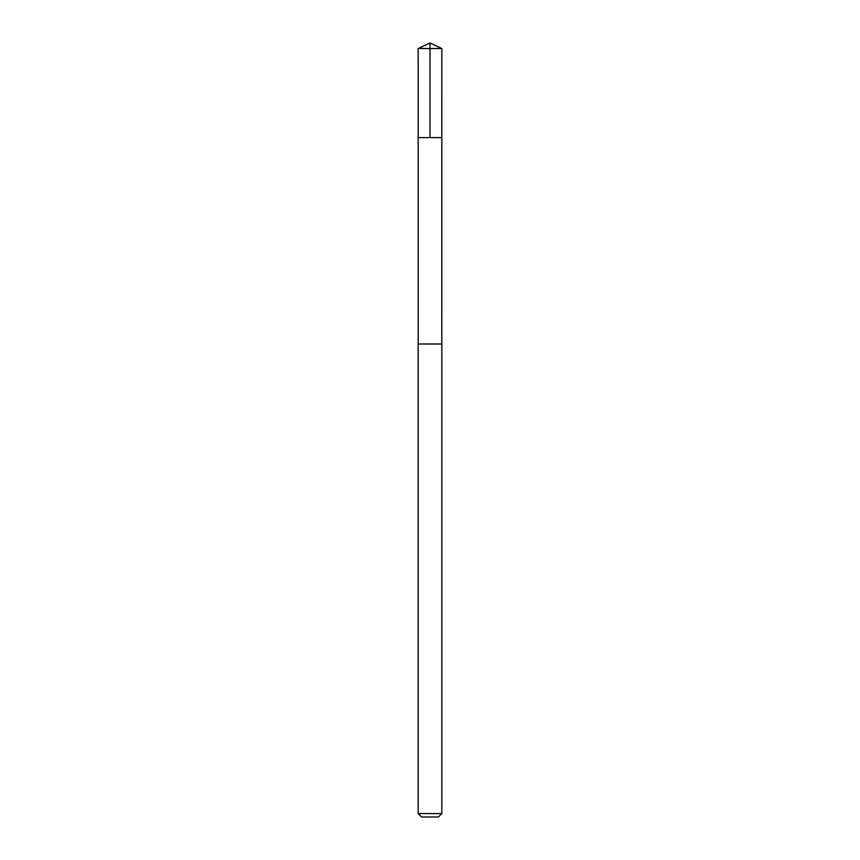 <?xml version="1.0" encoding="UTF-8"?>
<svg xmlns="http://www.w3.org/2000/svg" width="860" height="860" viewBox="0 0 860 860"><rect width="100%" height="100%" fill="white"/><g stroke="black" fill="none" stroke-linecap="round" stroke-linejoin="round"><path stroke-width="0.64" stroke-dasharray="4.3 3.22" d="M420.379 137.6L441.814 137.6L420.379 137.6M418.175 48.515L441.825 48.515M420.389 344L441.803 344L420.389 344M418.175 813.582L441.825 813.582M421.594 817L438.406 817"/><path stroke-width="1.29" d="M418.186 137.6L441.814 137.6L441.825 48.515L418.175 48.515L418.186 137.6L441.814 137.6L441.803 344L418.196 344L418.186 137.6M439.621 344L418.175 344L418.175 813.582L441.825 813.582L441.825 344L439.621 344M441.825 813.582L438.406 817L421.594 817L418.175 813.582M418.175 48.515L430 43L430 137.6M430 43L441.825 48.515"/></g></svg>
